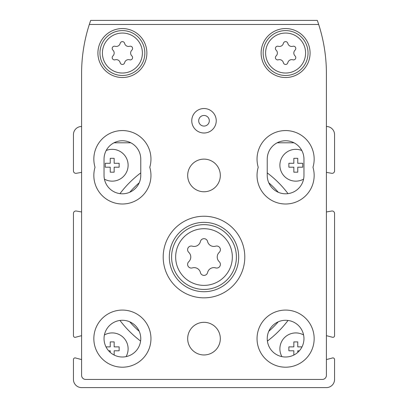 <?xml version="1.0" encoding="UTF-8"?>
<svg xmlns="http://www.w3.org/2000/svg" width="408" height="408" viewBox="0 0 408 408"><rect width="100%" height="100%" fill="white"/><g stroke="black" fill="none" stroke-linecap="round" stroke-linejoin="round"><path stroke-width="0.61" d="M302.007 346.882L297.758 346.882L297.758 341.904L293.842 341.904L293.842 346.882L288.864 346.882L288.864 350.798L293.842 350.798L293.842 355.047M281.923 356.628A15.912 15.912 0 0 1 303.588 334.963M297.758 352.4L297.758 350.798L299.36 350.798M114.158 355.047L114.158 350.798L119.136 350.798L119.136 346.882L114.158 346.882L114.158 341.904L110.242 341.904L110.242 346.882L105.993 346.882M104.412 334.963A15.912 15.912 0 0 1 126.077 356.628M108.64 350.798L110.242 350.798L110.242 352.4M114.158 158.304L110.242 158.304L110.242 163.282L105.264 163.282L105.264 167.198L110.242 167.198L110.242 172.176L114.158 172.176L114.158 167.198L119.136 167.198L119.136 163.282L114.158 163.282L114.158 158.304M106.187 150.511A15.912 15.912 0 0 1 126.898 171.34A15.912 15.912 0 0 1 104.412 179.117M297.758 158.304L293.842 158.304L293.842 163.282L288.864 163.282L288.864 167.198L293.842 167.198L293.842 172.176L297.758 172.176L297.758 167.198L302.736 167.198L302.736 163.282L297.758 163.282L297.758 158.304M303.588 179.117A15.912 15.912 0 0 1 279.888 165.24A15.912 15.912 0 0 1 301.813 150.511M81.6 359.448A4.08 4.08 0 0 1 80.544 359.31L75.495 357.959A1.632 1.632 0 0 0 73.44 359.535L73.44 379.44A8.16 8.16 0 0 0 81.6 387.6L326.4 387.6A8.16 8.16 0 0 0 334.56 379.44L334.56 359.535A1.632 1.632 0 0 0 332.505 357.959L327.456 359.31A4.08 4.08 0 0 1 326.4 359.448M81.6 126.48A8.16 8.16 0 0 0 73.44 134.64L73.44 170.891A2.448 2.448 0 0 0 76.311 173.303L81.6 172.37M81.6 211.966L76.311 211.033A2.448 2.448 0 0 0 73.44 213.445L73.44 335.697A1.632 1.632 0 0 0 75.495 337.273L80.544 335.922A4.08 4.08 0 0 1 81.6 335.784M326.4 211.966L331.689 211.033A2.448 2.448 0 0 1 334.56 213.445L334.56 335.697A1.632 1.632 0 0 1 332.505 337.273L327.456 335.922A4.08 4.08 0 0 0 326.4 335.784M326.4 172.37L331.689 173.303A2.448 2.448 0 0 0 334.56 170.891L334.56 134.64A8.16 8.16 0 0 0 326.4 126.48M294.01 142.8L277.19 142.8M130.81 142.8L113.99 142.8M288.028 193.637A105.264 105.264 0 0 0 267.24 172.89M140.76 172.89A105.264 105.264 0 0 0 119.972 193.637M119.972 320.443A105.264 105.264 0 0 0 140.597 341.068M267.403 341.068A105.264 105.264 0 0 0 288.028 320.443M129.739 192.27A98.537 98.537 0 0 1 139.23 182.779M268.77 182.779A98.537 98.537 0 0 1 278.261 192.27M278.261 321.81A98.537 98.537 0 0 1 268.77 331.301M139.23 331.301A98.537 98.537 0 0 1 129.739 321.81M198.696 120.768A5.304 5.304 0 0 1 206.652 116.173A5.304 5.304 0 0 1 206.652 125.363A5.304 5.304 0 0 1 198.696 120.768M192.331 246.177A6.426 6.426 0 0 0 200.425 241.505A3.672 3.672 0 0 1 207.575 241.505A6.426 6.426 0 0 0 215.669 246.177A3.672 3.672 0 0 1 219.239 252.368A6.426 6.426 0 0 0 219.239 261.712A3.672 3.672 0 0 1 215.669 267.903A6.426 6.426 0 0 0 207.575 272.575A3.672 3.672 0 0 1 200.425 272.575A6.426 6.426 0 0 0 192.331 267.903A3.672 3.672 0 0 1 188.761 261.712A6.426 6.426 0 0 0 188.761 252.368A3.672 3.672 0 0 1 192.331 246.177M278.343 46.282A3.998 3.998 0 0 0 283.376 43.376A2.285 2.285 0 0 1 287.824 43.376A3.998 3.998 0 0 0 292.857 46.282A2.285 2.285 0 0 1 295.081 50.133A3.998 3.998 0 0 0 295.081 55.947A2.285 2.285 0 0 1 292.857 59.797A3.998 3.998 0 0 0 287.824 62.705A2.285 2.285 0 0 1 283.376 62.705A3.998 3.998 0 0 0 278.343 59.797A2.285 2.285 0 0 1 276.119 55.947A3.998 3.998 0 0 0 276.119 50.133A2.285 2.285 0 0 1 278.343 46.282M115.143 46.282A3.998 3.998 0 0 0 120.176 43.376A2.285 2.285 0 0 1 124.624 43.376A3.998 3.998 0 0 0 129.657 46.282A2.285 2.285 0 0 1 131.881 50.133A3.998 3.998 0 0 0 131.881 55.947A2.285 2.285 0 0 1 129.657 59.797A3.998 3.998 0 0 0 124.624 62.705A2.285 2.285 0 0 1 120.176 62.705A3.998 3.998 0 0 0 115.143 59.797A2.285 2.285 0 0 1 112.919 55.947A3.998 3.998 0 0 0 112.919 50.133A2.285 2.285 0 0 1 115.143 46.282M90.698 20.4A159.12 159.12 0 0 0 81.6 73.44L81.6 375.36A4.08 4.08 0 0 0 85.68 379.44L322.32 379.44A4.08 4.08 0 0 0 326.4 375.36L326.4 73.44A159.12 159.12 0 0 0 317.302 20.4L90.698 20.4M104.04 159.12L104.04 175.44A18.36 18.36 0 0 0 122.4 193.8A18.36 18.36 0 0 0 140.76 175.44L140.76 159.12A18.36 18.36 0 0 0 122.4 140.76A18.36 18.36 0 0 0 104.04 159.12M267.24 159.12L267.24 175.44A18.36 18.36 0 0 0 285.6 193.8A18.36 18.36 0 0 0 303.96 175.44L303.96 159.12A18.36 18.36 0 0 0 285.6 140.76A18.36 18.36 0 0 0 267.24 159.12M318.679 24.48L89.321 24.48M261.12 53.04A24.48 24.48 0 0 1 297.84 31.839A24.48 24.48 0 0 1 297.84 74.241A24.48 24.48 0 0 1 261.12 53.04M97.92 53.04A24.48 24.48 0 0 1 134.64 31.839A24.48 24.48 0 0 1 134.64 74.241A24.48 24.48 0 0 1 97.92 53.04M220.32 338.64A16.32 16.32 0 0 0 195.84 324.508A16.32 16.32 0 0 0 195.84 352.772A16.32 16.32 0 0 0 220.32 338.64M220.32 175.44A16.32 16.32 0 0 0 195.84 161.308A16.32 16.32 0 0 0 195.84 189.572A16.32 16.32 0 0 0 220.32 175.44M95.028 167.28A28.56 28.56 0 0 0 122.4 204A28.56 28.56 0 0 0 149.772 167.28A28.56 28.56 0 0 0 122.4 130.56A28.56 28.56 0 0 0 95.028 167.28M258.228 167.28A28.56 28.56 0 0 0 285.6 204A28.56 28.56 0 0 0 312.972 167.28A28.56 28.56 0 0 0 285.6 130.56A28.56 28.56 0 0 0 258.228 167.28M163.2 257.04A40.8 40.8 0 0 1 224.4 221.707A40.8 40.8 0 0 1 224.4 292.373A40.8 40.8 0 0 1 163.2 257.04M93.84 338.64A28.56 28.56 0 0 1 136.68 313.905A28.56 28.56 0 0 1 136.68 363.375A28.56 28.56 0 0 1 93.84 338.64M257.04 338.64A28.56 28.56 0 0 1 299.88 313.905A28.56 28.56 0 0 1 299.88 363.375A28.56 28.56 0 0 1 257.04 338.64M216.24 120.768A12.24 12.24 0 0 0 197.88 110.17A12.24 12.24 0 0 0 197.88 131.366A12.24 12.24 0 0 0 216.24 120.768M267.24 338.64A18.36 18.36 0 0 1 294.78 322.738A18.36 18.36 0 0 1 294.78 354.542A18.36 18.36 0 0 1 267.24 338.64M104.04 338.64A18.36 18.36 0 0 1 131.58 322.738A18.36 18.36 0 0 1 131.58 354.542A18.36 18.36 0 0 1 104.04 338.64M169.32 257.04A34.68 34.68 0 0 1 221.34 227.006A34.68 34.68 0 0 1 221.34 287.074A34.68 34.68 0 0 1 169.32 257.04M99.96 53.04A22.44 22.44 0 0 1 133.62 33.604A22.44 22.44 0 0 1 133.62 72.476A22.44 22.44 0 0 1 99.96 53.04A22.44 22.44 0 0 1 133.62 33.604A22.44 22.44 0 0 1 133.62 72.476A22.44 22.44 0 0 1 99.96 53.04M263.16 53.04A22.44 22.44 0 0 1 296.82 33.604A22.44 22.44 0 0 1 296.82 72.476A22.44 22.44 0 0 1 263.16 53.04A22.44 22.44 0 0 1 296.82 33.604A22.44 22.44 0 0 1 296.82 72.476A22.44 22.44 0 0 1 263.16 53.04M175.664 257.04A28.336 28.336 0 0 1 218.168 232.499A28.336 28.336 0 0 1 218.168 281.581A28.336 28.336 0 0 1 175.664 257.04M265.608 53.04A19.992 19.992 0 0 1 295.596 35.725A19.992 19.992 0 0 1 295.596 70.355A19.992 19.992 0 0 1 265.608 53.04M102.408 53.04A19.992 19.992 0 0 1 132.396 35.725A19.992 19.992 0 0 1 132.396 70.355A19.992 19.992 0 0 1 102.408 53.04M171.6 257.04A32.4 32.4 0 0 1 220.198 228.98A32.4 32.4 0 0 1 220.198 285.1A32.4 32.4 0 0 1 171.6 257.04"/></g></svg>
